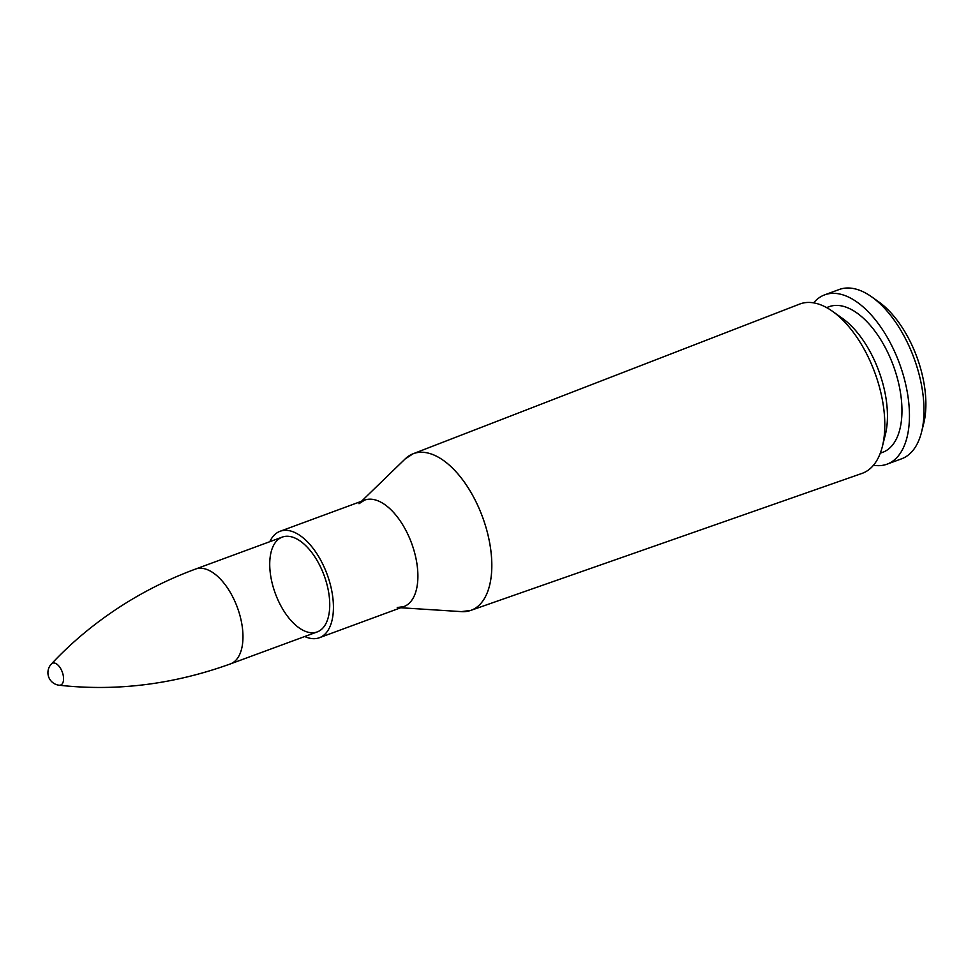 <?xml version="1.0" encoding="UTF-8"?>
<svg xmlns="http://www.w3.org/2000/svg" width="974" height="974" viewBox="0 0 974 974"><rect width="100%" height="100%" fill="white"/><g stroke="black" fill="none" stroke-linecap="round" stroke-linejoin="round"><path stroke-width="1.46" d="M409.068 455.82A83.46 42.966 -110.2 0 1 413.061 453.787L405.147 458.937A83.46 42.966 69.8 0 1 477.138 504.155A83.46 42.966 69.8 0 1 475.507 608.093A83.46 42.966 -110.2 0 0 480.742 512.361A83.46 42.966 -110.2 0 0 413.061 453.787L799.642 304.083A90.217 46.448 69.8 0 1 832.514 311.327A90.217 46.448 69.8 0 1 882.359 446.542A90.217 46.448 69.8 0 1 867.164 470.88A90.217 46.448 69.8 0 1 862.051 473.388L470.795 610.394A83.46 42.966 -110.2 0 0 475.519 608.08A83.46 42.966 69.8 0 1 461.433 611.623L470.795 610.394A83.46 42.966 -110.2 0 1 466.424 611.453M319.874 630.592A50.526 26.018 69.8 0 1 317.22 631.919A50.526 26.018 69.8 0 1 275.325 593.507A50.526 26.018 69.8 0 1 282.265 537.1A50.526 26.018 69.8 0 1 323.112 572.834A50.526 26.018 69.8 0 1 319.874 630.592M269.798 541.69A56.736 29.208 69.8 0 1 280.122 531.268A56.736 29.208 69.8 0 1 325.986 571.397A56.736 29.208 69.8 0 1 322.345 636.253A56.736 29.208 69.8 0 1 319.362 637.739A56.736 29.208 69.8 0 1 304.752 636.509M832.514 311.327L842.473 318.401A77.591 39.946 69.8 0 1 885.342 434.696L882.359 446.542M826.622 307.601L829.044 306.713A77.591 39.946 69.8 0 1 891.77 361.573A77.591 39.946 69.8 0 1 886.79 450.28A77.591 39.946 69.8 0 1 882.712 452.313L880.289 453.202M813.619 302.865A90.217 46.448 69.8 0 1 824.674 294.854A90.217 46.448 69.8 0 1 897.614 358.663A90.217 46.448 69.8 0 1 891.819 461.786A90.217 46.448 69.8 0 1 887.083 464.16A90.217 46.448 69.8 0 1 873.471 465.243M824.674 294.854L839.198 289.509A90.217 46.448 69.8 0 1 871.633 296.827A90.217 46.448 69.8 0 1 921.526 432.188A90.217 46.448 69.8 0 1 906.344 456.441A90.217 46.448 69.8 0 1 901.607 458.803L887.083 464.16M871.633 296.827L878.767 301.891A81.195 41.797 69.8 0 1 923.669 423.702L921.526 432.188M51.318 664.049A12.638 12.638 0 0 0 59.134 685.221A11.664 6.002 -110.2 0 0 59.146 685.221A11.664 6.002 -110.2 0 0 62.543 672.803A11.664 6.002 -110.2 0 0 51.999 663.477A11.664 6.002 -110.2 0 0 51.33 664.037A11.664 6.002 -110.2 0 0 51.33 664.049C71.626 642.341 94.795 623.068 120.873 606.242C144.262 591.206 169.135 578.812 195.482 569.084L282.265 537.1M403.553 606.705A56.736 29.22 -110.2 0 0 406.815 605.122A56.736 29.22 -110.2 0 0 410.346 539.998A56.736 29.22 -110.2 0 0 364.3 500.234M358.98 503.716L364.568 500.137A56.736 29.208 69.8 0 1 410.444 540.266A56.736 29.208 69.8 0 1 406.803 605.122A56.736 29.208 69.8 0 1 403.808 606.619L397.246 607.52M59.134 685.221C116.393 691.564 173.482 684.466 230.436 663.903A50.526 26.018 -110.2 0 0 237.376 607.496A50.526 26.018 -110.2 0 0 195.482 569.084M400.74 607.752L461.433 611.623M361.488 501.269L405.147 458.937M319.362 637.739L403.808 606.619M280.122 531.268L364.568 500.137M230.436 663.903L317.22 631.919"/></g></svg>
